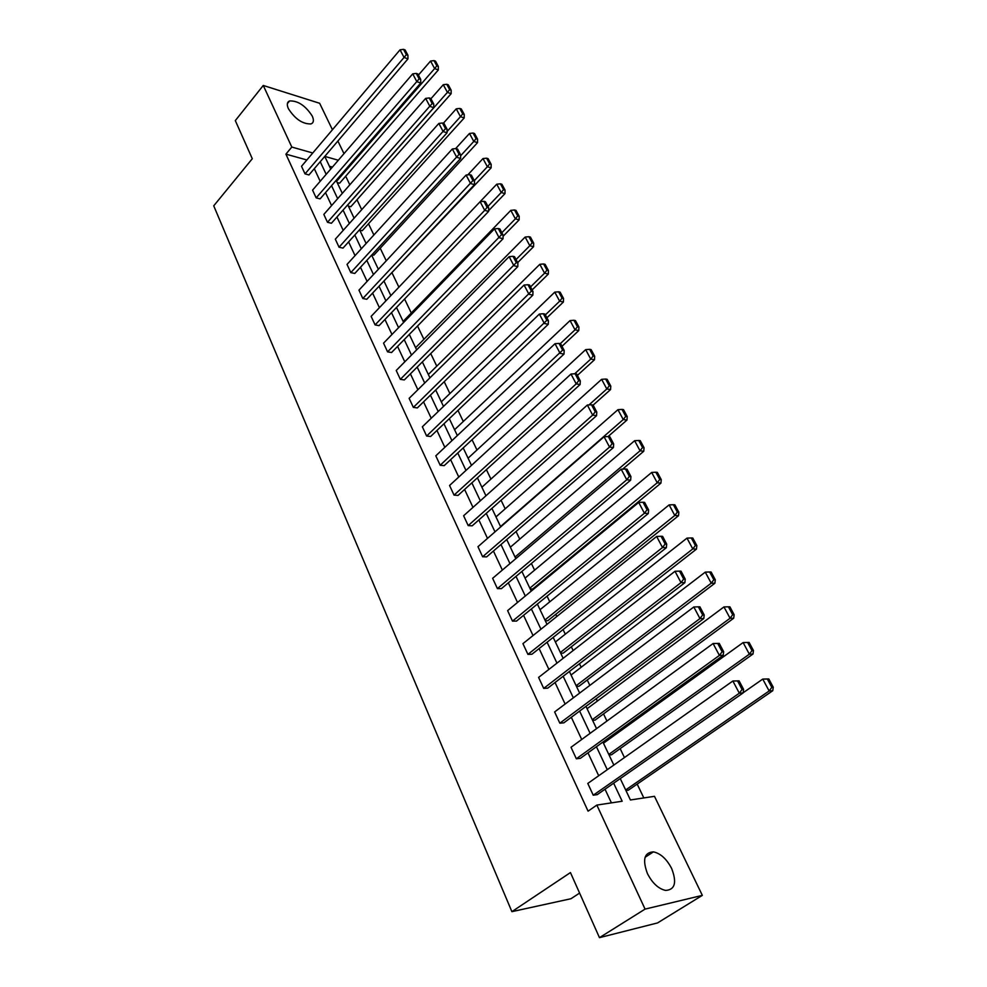 <?xml version="1.0" encoding="UTF-8"?>
<svg xmlns="http://www.w3.org/2000/svg" width="987" height="987" viewBox="0 0 987 987"><rect width="100%" height="100%" fill="white"/><g stroke="black" fill="none" stroke-linecap="round" stroke-linejoin="round"><path stroke-width="1.48" d="M647.447 873.618C642.266 859.677 644.252 852.435 653.419 851.867C660.562 853.41 666.632 858.937 671.641 868.486C677.033 882.538 674.997 889.855 665.546 890.422C658.403 888.756 652.37 883.155 647.447 873.618M288.414 108.718C286.637 104.684 287.02 102.093 289.549 100.945C297.889 100.6 305.452 105.621 312.225 116.01C314.076 120.13 313.681 122.758 311.053 123.918C302.713 124.202 295.162 119.131 288.414 108.718M579.591 893.087L570.967 898.725L511.895 911.655L213.735 205.827L252.29 158.722L235.313 120.599L263.258 85.462L319.64 103.277L332.434 129.741M337.887 141.03L343.982 153.651M643.82 797.94L637.183 784.11M624.45 757.56L620.157 748.615M613.951 735.648L613.396 734.501M606.943 721.053L603.526 713.909M597.369 701.066L596.234 698.71M589.844 685.385L587.253 679.981M581.146 667.261L579.468 663.733M573.139 650.544L571.337 646.793M565.292 634.185L563.071 629.558M556.804 616.493L555.767 614.321M549.771 601.823L547.057 596.148M540.839 583.194L540.531 582.54M534.596 570.153L531.388 563.478M519.73 539.161L516.065 531.524M505.171 508.811L501.075 500.249M490.934 479.102L486.406 469.664M476.968 449.998L472.045 439.708M463.298 421.474L457.98 410.395M449.899 393.542L444.212 381.685M436.772 366.152L430.739 353.568M423.904 339.306L417.526 326.018M411.283 312.99L404.584 299.024M398.896 287.168L392.172 273.152M386.262 260.815L380.229 248.23M373.876 234.98L368.496 223.778M361.723 209.651L356.986 199.769M349.817 184.816L345.697 176.217M620.268 778.595L630.422 799.976L654.48 796.324L702.337 895.369L645.066 909.113L596.851 805.084L622.168 801.234L613.655 783.197M645.066 909.113L599.467 937.65L657.539 922.931L702.337 895.369M576.346 758.781L719.387 655.43L723.224 655.269L580.356 758.324L576.346 758.781L571.017 747.282L713.107 643.524L719.252 643.388L717.722 643.438L722.126 651.765L723.656 651.704L719.252 643.388M684.855 582.7L547.711 688.161L543.701 688.395L538.606 677.415L675.009 571.276L680.993 582.626L684.855 582.7L685.225 579.098L681.03 571.177L679.488 571.128L683.683 579.073L685.225 579.098M648.299 513.536L516.509 621.082L512.487 621.119L507.614 610.62L638.712 502.432L644.412 513.252L648.299 513.536L648.607 509.921L644.597 502.371L643.043 502.235L647.053 509.81L648.607 509.921M613.42 447.555L486.64 556.89L482.631 556.754L477.967 546.699L604.081 436.76L609.522 447.074L613.42 447.555L613.667 443.928L609.843 436.71L608.288 436.513L612.113 443.731L613.667 443.928M580.109 384.535L458.042 495.412L454.045 495.116L449.566 485.481L571.004 374.024L576.198 383.894L580.109 384.535L580.307 380.908L576.655 374.011L575.088 373.74L578.74 380.649L580.307 380.908M548.266 324.291L430.628 436.488L426.631 436.032L422.35 426.791L539.383 314.051L544.355 323.489L548.266 324.291L548.414 320.664L544.923 314.063L543.356 313.73L546.847 320.331L548.414 320.664M517.793 266.638L404.325 379.933L400.34 379.341L396.219 370.47L509.119 256.657L513.882 265.688L517.793 266.638L517.891 263.011L514.548 256.694L512.981 256.312L516.324 262.628L517.891 263.011M375.085 324.908L484.691 210.342L488.602 211.415L379.057 325.636L375.085 324.908L371.137 316.383L496.757 184.199L500.421 183.816L503.555 189.64L505.048 190.084L501.914 184.261L500.421 183.816M460.608 158.475L354.777 273.448L350.829 272.609L347.029 264.417L452.33 148.975L456.71 157.266L460.608 158.475L460.633 154.848L457.561 149.049L456.006 148.556L459.078 154.367L460.633 154.848M433.749 107.669L331.422 223.259L327.487 222.297L323.835 214.413L425.656 98.392L429.863 106.362L433.749 107.669L433.749 104.054L430.801 98.49L429.234 97.947L432.183 103.524L433.749 104.054M407.964 58.875L308.956 174.946L305.032 173.885L301.516 166.297L400.043 49.806L404.078 57.468L407.964 58.875L407.927 55.272L405.089 49.918L403.535 49.35L406.373 54.704L407.927 55.272M611.422 802.863L605.019 789.218M598.702 775.745L587.968 752.834M581.713 739.473L571.313 717.278M565.119 704.039L555.039 682.523M548.895 669.408L539.112 648.545M533.029 635.554L523.554 615.32M517.521 602.452L508.33 582.836M502.346 570.067L493.438 551.042M487.504 538.384L478.855 519.927M472.983 507.38L464.593 489.466M458.77 477.042L450.627 459.658M444.841 447.333L436.945 430.455M431.22 418.241L423.546 401.857M417.871 389.742L410.419 373.851M404.793 361.834L397.564 346.4M391.975 334.482L384.955 319.492M379.415 307.673L372.592 293.114M367.102 281.394L360.477 267.255M355.036 255.633L348.596 241.889M343.192 230.366L336.949 217.017M331.583 205.58L325.513 192.613M320.195 181.275L314.298 168.678M306.871 159.968L285.909 154.145L588.067 811.166L596.851 805.084M420.733 83.031L320.084 198.868L316.161 197.869L312.571 190.133L412.726 73.852L416.835 81.662L420.733 83.031L420.709 79.416L417.809 73.963L416.255 73.408L419.154 78.874L420.709 79.416M447.049 132.813L342.995 248.107L339.047 247.206L335.321 239.175L438.857 123.424L443.151 131.555L447.049 132.813L447.049 129.198L444.039 123.511L442.484 122.993L445.495 128.692L447.049 129.198M474.463 184.668L366.794 299.283L362.834 298.506L358.96 290.141L466.086 175.057L470.552 183.52L474.463 184.668L474.5 181.04L471.367 175.118L469.8 174.65L472.933 180.584L474.5 181.04M503.037 238.743L391.568 352.519L387.583 351.853L383.548 343.155L494.462 228.873L499.126 237.719L503.037 238.743L503.123 235.103L499.854 228.922L498.287 228.515L501.556 234.696L503.123 235.103M532.857 295.15L417.341 407.927L413.356 407.397L409.149 398.341L524.085 285.046L528.946 294.274L532.857 295.15L532.98 291.523L529.575 285.07L528.008 284.712L531.425 291.165L532.98 291.523M564.009 354.086L444.187 465.642L440.19 465.259L435.81 455.821L555.015 343.71L560.098 353.346L564.009 354.086L564.182 350.447L560.616 343.71L559.049 343.402L562.615 350.151L564.182 350.447M596.567 415.687L472.193 525.824L468.183 525.602L463.619 515.757L587.351 405.04L592.669 415.12L596.567 415.687L596.79 412.06L593.064 405.003L591.497 404.769L595.235 411.826L596.79 412.06M630.656 480.163L501.408 588.634L497.399 588.585L492.636 578.308L621.193 469.22L626.77 479.781L630.656 480.163L630.927 476.536L627.016 469.158L625.462 468.998L629.373 476.388L630.927 476.536M666.361 547.699L531.931 654.245L527.922 654.381L522.937 643.647L656.651 536.447L662.487 547.526L666.361 547.699L666.694 544.096L662.598 536.36L661.043 536.274L665.152 544.022L666.694 544.096M703.805 618.541L563.848 722.842L559.839 723.187L554.632 711.948L693.824 606.968L699.956 618.578L703.805 618.541L704.2 614.963L699.906 606.845L698.364 606.845L702.67 614.975L704.2 614.963M593.249 795.214L739.312 693.207L743.125 692.923L597.246 794.634L593.249 795.214L587.796 783.444L732.872 681.005L739.078 680.845L737.56 680.931L742.076 689.481L743.593 689.37L739.078 680.845M599.467 937.65L570.449 872.57L511.895 911.655M285.909 154.145L291.807 147.051L263.258 85.462M324.76 156.415L330.744 169.024M336.148 180.387L342.316 193.366M347.745 204.815L354.099 218.176M359.576 229.724L366.115 243.481M371.643 255.127L378.366 269.291M383.943 281.024L390.877 295.619M396.503 307.45L403.634 322.465M409.297 334.408L416.65 349.879M422.362 361.921L429.937 377.848M435.699 390.001L443.496 406.41M449.319 418.661L457.351 435.575M463.211 447.925L471.49 465.358M477.412 477.819L485.949 495.782M491.921 508.354L500.705 526.873M506.738 539.556L515.806 558.642M521.889 571.448L531.228 591.127M537.372 604.056L547.008 624.352M553.201 637.392L563.145 658.317M569.388 671.481L579.653 693.084M585.957 706.359L596.543 728.653M602.909 742.051L613.84 765.061M338.319 160.239L324.772 156.39M312.768 152.997L291.807 147.051M607.276 769.687L596.432 746.727M590.115 733.341L579.616 711.096M573.348 697.834L563.17 676.268M556.964 663.128L547.094 642.229M540.95 629.2L531.376 608.942M525.294 596.037L516.004 576.383M509.971 563.602L500.977 544.54M494.993 531.857L486.258 513.376M480.324 500.804L471.86 482.865M465.975 470.417L457.758 453.008M451.935 440.671L443.953 423.768M438.179 411.53L430.431 395.133M424.706 383.005L417.193 367.09M411.505 355.061L404.214 339.602M398.575 327.672L391.494 312.669M385.905 300.838L379.033 286.267M373.493 274.534L366.806 260.383M361.316 248.749L354.827 234.992M349.373 223.457L343.069 210.108M337.665 198.658L331.546 185.679M326.179 174.329L320.232 161.72M332.422 167.074L329.424 166.248M625.931 790.513L628.398 790.155L772.759 690.703L769.144 690.974L625.659 789.958M609.078 755.03L611.545 754.747L753.007 654.023L749.355 654.184L608.794 754.426M592.595 720.337L595.075 720.128L733.711 618.22L730.059 618.257L592.286 719.696M576.482 686.409L578.962 686.261L714.872 583.255L711.208 583.194L576.161 685.718M560.727 653.221L563.207 653.135L696.477 549.105L692.788 548.932L560.369 652.493M545.305 620.761L547.785 620.737L678.501 515.732L674.8 515.473L544.935 619.984M530.216 588.98L532.696 589.017L660.932 483.124L657.231 482.766L529.822 588.166M515.436 557.877L516.657 557.926M385.004 279.901L491.107 167.889L487.368 166.729L474.303 180.67M372.013 254.732L373.851 255.152L477.523 142.659L473.785 141.449L460.633 155.761M359.774 230.119L362.217 230.711L464.198 117.946L460.46 116.676L447.049 131.555M348.362 206.11L350.804 206.727L451.145 93.703L447.407 92.396L347.794 204.914M337.172 182.533L339.614 183.187L438.339 69.941L434.613 68.584L336.592 181.312M305.032 173.885L406.373 54.704M403.535 49.35L400.043 49.806M418.414 75.098L430.566 61.046L434.009 60.602L436.846 65.87L438.339 66.425L435.489 61.157L434.009 60.602M436.846 65.87L434.613 68.584L430.566 61.046M438.339 66.425L438.339 69.941M316.161 197.869L419.154 78.874M416.255 73.408L412.726 73.852M327.487 222.297L432.183 103.524M429.234 97.947L425.656 98.392M430.937 98.737L443.286 84.709L446.766 84.277L449.665 89.657L451.158 90.187L448.258 84.808L446.766 84.277M449.665 89.657L447.407 92.396L443.286 84.709M451.158 90.187L451.145 93.703M443.323 123.276L456.253 108.841L459.782 108.422L462.73 113.912L464.235 114.418L461.274 108.94L459.782 108.422M462.73 113.912L460.46 116.676L456.253 108.841M464.235 114.418L464.198 117.946M339.047 247.206L445.495 128.692M442.484 122.993L438.857 123.424M455.649 148.593L469.479 133.455L473.057 133.048L476.067 138.649L477.56 139.13L474.55 133.541L473.057 133.048M476.067 138.649L473.785 141.449L469.479 133.455M477.56 139.13L477.523 142.659M350.829 272.609L459.078 154.367M456.006 148.556L452.33 148.975M467.801 174.872L482.976 158.574L486.603 158.179L489.675 163.879L491.168 164.348L488.096 158.648L486.603 158.179M489.675 163.879L487.368 166.729L482.976 158.574M491.168 164.348L491.107 167.889M362.834 298.506L472.933 180.584M469.8 174.65L466.086 175.057M488.614 210.687L504.974 193.625L501.223 192.527L487.936 206.419M503.555 189.64L501.223 192.527L496.757 184.199M505.048 190.084L504.974 193.625M487.097 207.356L484.691 210.342L480.126 201.681L483.889 201.299L487.097 207.356L488.664 207.788L485.456 201.743L483.889 201.299M488.602 211.415L488.664 207.788M503.099 236.263L519.125 219.891L515.374 218.843L501.852 232.71M403.128 321.404L510.81 210.354L514.523 209.984L517.719 215.931L519.224 216.35L516.016 210.404L514.523 209.984M517.719 215.931L515.374 218.843L510.81 210.354M519.224 216.35L519.125 219.891M387.583 351.853L501.556 234.696M498.287 228.515L494.462 228.873M517.669 262.604L533.56 246.701L529.822 245.726L516.053 259.532M415.601 347.683L525.158 237.053L528.921 236.695L532.19 242.765L533.683 243.16L530.414 237.09L528.921 236.695M532.19 242.765L529.822 245.726L525.158 237.053M533.683 243.16L533.56 246.701M400.34 379.341L516.324 262.628M512.981 256.312L509.119 256.657M532.141 289.919L548.316 274.078L544.577 273.165L530.55 286.921M428.333 374.492L539.815 264.306L543.615 263.961L546.958 270.167L548.451 270.537L545.12 264.343L543.615 263.961M546.958 270.167L544.577 273.165L539.815 264.306M548.451 270.537L548.316 274.078M413.356 407.397L531.425 291.165M528.008 284.712L524.085 285.046M426.631 436.032L546.847 320.331M543.356 313.73L539.383 314.051M440.19 465.259L562.615 350.151M559.049 343.402L555.015 343.71M454.045 495.116L576.198 383.894L578.74 380.649M575.088 373.74L571.004 374.024M468.183 525.602L592.669 415.12L595.235 411.826M591.497 404.769L587.351 405.04M482.631 556.754L609.522 447.074L612.113 443.731M608.288 436.513L604.081 436.76M497.399 588.585L626.77 479.781L629.373 476.388M625.462 468.998L621.193 469.22M512.487 621.119L644.412 513.252L647.053 509.81M643.043 502.235L638.712 502.432M527.922 654.381L662.487 547.526L665.152 544.022M661.043 536.274L656.651 536.447M543.701 688.395L680.993 582.626L683.683 579.073M679.488 571.128L675.009 571.276M546.897 317.814L563.38 302.034L559.641 301.195L545.355 314.902M441.325 401.832L554.768 292.14L558.63 291.819L562.047 298.148L563.54 298.493L560.122 292.164L558.63 291.819M562.047 298.148L559.641 301.195L554.768 292.14M563.54 298.493L563.38 302.034M561.985 346.301L578.764 330.596L575.026 329.818L560.295 343.649M454.575 429.727L570.054 320.578L573.965 320.269L577.457 326.734L578.95 327.055L575.458 320.59L573.965 320.269M577.457 326.734L575.026 329.818L570.054 320.578M578.95 327.055L578.764 330.596M577.395 375.405L594.482 359.774L590.744 359.083L574.718 373.765M468.085 458.19L585.673 349.632L589.634 349.336L593.199 355.949L594.692 356.233L591.127 349.632L589.634 349.336M593.199 355.949L590.744 359.083L585.673 349.632M594.692 356.233L594.482 359.774M593.125 405.139L610.546 389.594L606.82 388.977L588.98 404.929M481.89 487.245L601.626 379.329L605.648 379.045L609.287 385.806L610.78 386.053L607.141 379.304L605.648 379.045M609.287 385.806L606.82 388.977L601.626 379.329M610.78 386.053L610.546 389.594M608.078 436.525L626.967 420.08L623.253 419.549L500.557 526.54M495.98 516.904L617.948 409.679L622.02 409.42L625.746 416.329L627.226 416.551L623.513 409.642L622.02 409.42M625.746 416.329L623.253 419.549L617.948 409.679M627.226 416.551L626.967 420.08M622.674 469.133L643.758 451.256L640.045 450.8L515.029 557.026M510.365 547.193L634.616 440.708L638.749 440.473L642.562 447.53L644.042 447.716L640.242 440.658L638.749 440.473M642.562 447.53L640.045 450.8L634.616 440.708M644.042 447.716L643.758 451.256M525.047 578.111L651.679 472.44L655.874 472.23L659.76 479.448L661.253 479.596L657.354 472.391L655.874 472.23M659.76 479.448L657.231 482.766L651.679 472.44M661.253 479.596L660.932 483.124M540.062 609.707L669.124 504.9L673.381 504.715L677.366 512.105L678.846 512.216L674.861 504.838L673.381 504.715M677.366 512.105L674.8 515.473L669.124 504.9M678.846 512.216L678.501 515.732M555.385 641.994L686.977 538.125L691.295 537.952L695.379 545.515L696.847 545.589L692.775 538.038L691.295 537.952M695.379 545.515L692.788 548.932L686.977 538.125M696.847 545.589L696.477 549.105M571.066 674.997L705.261 572.127L709.641 571.979L713.811 579.727L715.279 579.751L711.109 572.016L709.641 571.979M713.811 579.727L711.208 583.194L705.261 572.127M715.279 579.751L714.872 583.255M559.839 723.187L699.956 618.578L702.67 614.975M698.364 606.845L693.824 606.968M587.08 708.715L723.964 606.931L728.418 606.808L732.687 614.741L734.143 614.728L729.874 606.808L728.418 606.808M732.687 614.741L730.059 618.257L723.964 606.931M734.143 614.728L733.711 618.22M722.126 651.765L719.387 655.43L713.107 643.524L717.722 643.438M723.224 655.269L723.656 651.704M603.464 743.211L743.125 642.574L749.096 642.438L747.64 642.488L752.02 650.606L753.476 650.544L749.096 642.438M752.02 650.606L749.355 654.184L743.125 642.574L747.64 642.488M753.476 650.544L753.007 654.023M742.076 689.481L739.312 693.207L732.872 681.005L737.56 680.931M743.125 692.923L743.593 689.37M743.149 692.763L762.741 679.093L768.787 678.933L767.331 679.019L771.822 687.347L773.265 687.236L768.787 678.933M771.822 687.347L769.144 690.974L762.741 679.093L767.331 679.019M773.265 687.236L772.759 690.703M653.419 851.867L645.079 857.296M289.549 100.945L287.377 103.623"/></g></svg>
